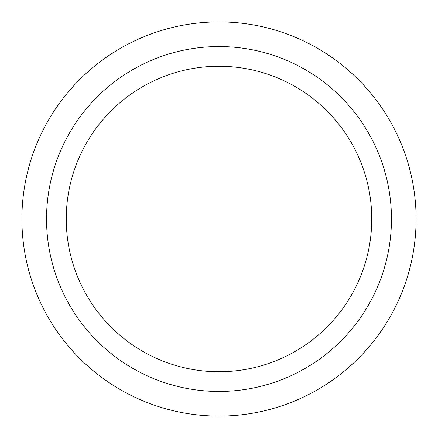 <?xml version="1.0" encoding="UTF-8"?>
<svg xmlns="http://www.w3.org/2000/svg" width="438" height="438" viewBox="0 0 438 438"><rect width="100%" height="100%" fill="white"/><g stroke="black" fill="none" stroke-linecap="round" stroke-linejoin="round"><path stroke-width="0.66" d="M219 46.538A172.463 172.463 0 0 1 368.358 305.231A172.463 172.463 0 0 1 69.642 305.231A172.463 172.463 0 0 1 219 46.538M219 66.248A152.752 152.752 0 0 1 351.287 295.376A152.752 152.752 0 0 1 86.713 295.376A152.752 152.752 0 0 1 219 66.248M219 416.1A197.1 197.1 0 0 1 48.306 120.45A197.1 197.1 0 0 1 389.694 120.45A197.1 197.1 0 0 1 219 416.1"/></g></svg>
